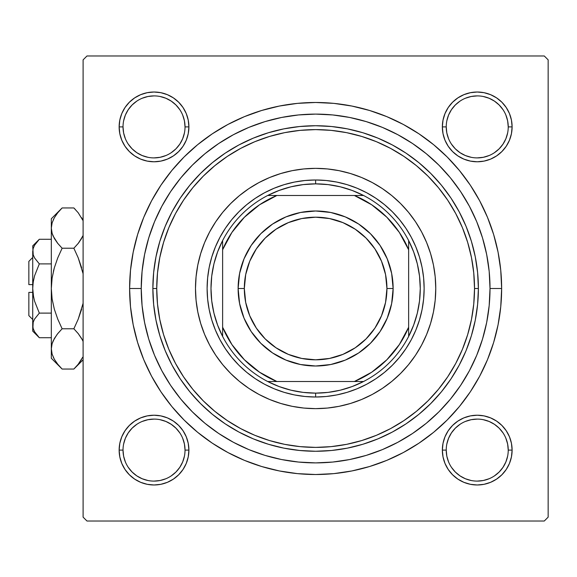 <?xml version="1.0" encoding="UTF-8"?>
<svg xmlns="http://www.w3.org/2000/svg" width="577" height="577" viewBox="0 0 577 577"><rect width="100%" height="100%" fill="white"/><g stroke="black" fill="none" stroke-linecap="round" stroke-linejoin="round"><path stroke-width="0.87" d="M119.814 443.302L119.143 450.103L119.814 443.302L119.143 450.103L119.814 456.905L121.805 463.454L125.021 469.483L129.363 474.763L134.65 479.105L140.68 482.329L147.222 484.312L154.023 484.983L160.832 484.312L167.373 482.329L173.403 479.105L178.69 474.763L183.024 469.483L186.248 463.454L188.232 456.905L188.903 450.103L188.232 443.302L186.248 436.753L183.024 430.723L178.69 425.444L173.403 421.102L167.373 417.878L160.832 415.894L154.023 415.224L147.222 415.894L140.68 417.878L134.65 421.102L129.363 425.444L125.021 430.723L121.805 436.753L119.814 443.302L119.143 450.103L123.024 450.103A31.007 31.007 0 0 0 154.023 481.103A31.007 31.007 0 0 0 185.029 450.103A31.007 31.007 0 0 0 154.023 419.097A31.007 31.007 0 0 0 123.024 450.103L119.143 450.103A34.88 34.88 0 0 1 154.023 415.224A34.88 34.88 0 0 1 188.903 450.103L185.029 450.103A31.007 31.007 0 0 1 154.023 481.103A31.007 31.007 0 0 1 123.024 450.103A31.007 31.007 0 0 1 154.023 419.097A31.007 31.007 0 0 1 185.029 450.103L184.431 444.052L182.671 438.239M119.814 120.095L119.143 126.897L119.814 120.095L119.143 126.897L119.814 133.698L121.805 140.247L125.021 146.277L129.363 151.556L134.65 155.898L140.68 159.122L147.222 161.106L154.023 161.776L160.832 161.106L167.373 159.122L173.403 155.898L178.69 151.556L183.024 146.277L186.248 140.247L188.232 133.698L188.903 126.897L188.232 120.095L186.248 113.546L183.024 107.517L178.69 102.237L173.403 97.895L167.373 94.671L160.832 92.688L154.023 92.017L147.222 92.688L140.68 94.671L134.65 97.895L129.363 102.237L125.021 107.517L121.805 113.546L119.814 120.095L119.143 126.897L123.024 126.897A31.007 31.007 0 0 0 154.023 157.903A31.007 31.007 0 0 0 185.029 126.897A31.007 31.007 0 0 0 154.023 95.897A31.007 31.007 0 0 0 123.024 126.897L119.143 126.897A34.88 34.88 0 0 1 154.023 92.017A34.88 34.88 0 0 1 188.903 126.897L185.029 126.897A31.007 31.007 0 0 1 154.023 157.903A31.007 31.007 0 0 1 123.024 126.897A31.007 31.007 0 0 1 154.023 95.897A31.007 31.007 0 0 1 185.029 126.897L184.431 120.845L182.671 115.032M443.021 120.095L442.35 126.897L443.021 120.095L442.35 126.897L443.021 133.698L445.004 140.247L448.228 146.277L452.57 151.556L457.857 155.898L463.886 159.122L470.428 161.106L477.229 161.776L484.038 161.106L490.58 159.122L496.609 155.898L501.896 151.556L506.231 146.277L509.455 140.247L511.438 133.698L512.109 126.897L511.438 120.095L509.455 113.546L506.231 107.517L501.896 102.237L496.609 97.895L490.58 94.671L484.038 92.688L477.229 92.017L470.428 92.688L463.886 94.671L457.857 97.895L452.57 102.237L448.228 107.517L445.004 113.546L443.021 120.095L442.35 126.897L446.23 126.897A31.007 31.007 0 0 0 477.229 157.903A31.007 31.007 0 0 0 508.236 126.897A31.007 31.007 0 0 0 477.229 95.897A31.007 31.007 0 0 0 446.23 126.897L442.35 126.897A34.88 34.88 0 0 1 477.229 92.017A34.88 34.88 0 0 1 512.109 126.897L508.236 126.897A31.007 31.007 0 0 1 477.229 157.903A31.007 31.007 0 0 1 446.23 126.897A31.007 31.007 0 0 1 477.229 95.897A31.007 31.007 0 0 1 508.236 126.897L507.637 120.845L505.87 115.032M443.021 443.302L442.35 450.103L443.021 443.302L442.35 450.103L443.021 456.905L445.004 463.454L448.228 469.483L452.57 474.763L457.857 479.105L463.886 482.329L470.428 484.312L477.229 484.983L484.038 484.312L490.58 482.329L496.609 479.105L501.896 474.763L506.231 469.483L509.455 463.454L511.438 456.905L512.109 450.103L511.438 443.302L509.455 436.753L506.231 430.723L501.896 425.444L496.609 421.102L490.58 417.878L484.038 415.894L477.229 415.224L470.428 415.894L463.886 417.878L457.857 421.102L452.57 425.444L448.228 430.723L445.004 436.753L443.021 443.302L442.35 450.103L446.23 450.103A31.007 31.007 0 0 0 477.229 481.103A31.007 31.007 0 0 0 508.236 450.103A31.007 31.007 0 0 0 477.229 419.097A31.007 31.007 0 0 0 446.23 450.103L442.35 450.103A34.88 34.88 0 0 1 477.229 415.224A34.88 34.88 0 0 1 512.109 450.103L508.236 450.103A31.007 31.007 0 0 1 477.229 481.103A31.007 31.007 0 0 1 446.23 450.103A31.007 31.007 0 0 1 477.229 419.097A31.007 31.007 0 0 1 508.236 450.103L507.637 444.052L505.87 438.239M501.644 288.5L490.017 288.5L501.644 288.5L500.749 270.267L498.074 252.207L493.638 234.5L487.486 217.313L479.682 200.81L470.298 185.152L459.422 170.489L447.161 156.966L433.637 144.704L418.974 133.835L403.316 124.444L386.814 116.641L369.626 110.495L351.92 106.06L333.859 103.377L315.626 102.482L297.393 103.377L279.34 106.06L261.626 110.495L244.439 116.641L227.937 124.444L212.278 133.835L197.622 144.704L184.092 156.966L171.831 170.489L160.961 185.152L151.578 200.81L143.767 217.313L137.622 234.5L133.186 252.207L130.503 270.267L129.609 288.5A186.018 186.018 0 0 1 315.626 102.482A186.018 186.018 0 0 1 501.644 288.5A186.018 186.018 0 0 1 315.626 474.518A186.018 186.018 0 0 1 129.609 288.5L130.503 306.733L133.186 324.793L137.622 342.5L143.767 359.687L151.578 376.19L160.961 391.848L171.831 406.511L184.092 420.034L197.622 432.296L212.278 443.165L227.937 452.556L244.439 460.359L261.626 466.504L279.34 470.94L297.393 473.623L315.626 474.518L333.859 473.623L351.92 470.94L369.626 466.504L386.814 460.359L403.316 452.556L418.974 443.165L433.637 432.296L447.161 420.034L459.422 406.511L470.298 391.848L479.682 376.19L487.486 359.687L493.638 342.5L498.074 324.793L500.749 306.733L501.644 288.5M141.235 288.5L129.609 288.5L141.235 288.5A174.391 174.391 0 0 1 315.626 114.109A174.391 174.391 0 0 1 490.017 288.5A174.391 174.391 0 0 1 315.626 462.891A174.391 174.391 0 0 1 141.235 288.5L142.079 305.594L144.589 322.521L148.743 339.125L154.513 355.237L161.827 370.708L170.626 385.386L180.817 399.133L192.314 411.812L204.994 423.309L218.741 433.5L233.418 442.299L248.889 449.62L265.002 455.383L281.605 459.544L298.533 462.054L315.626 462.891L332.72 462.054L349.648 459.544L366.251 455.383L382.363 449.62L397.834 442.299L412.512 433.5L426.259 423.309L438.938 411.812L450.435 399.133L460.626 385.386L469.426 370.708L476.746 355.237L482.509 339.125L486.671 322.521L489.181 305.594L490.017 288.5L489.181 271.406L486.671 254.479L482.509 237.875L476.746 221.763L469.426 206.292L460.626 191.614L450.435 177.867L438.938 165.188L426.259 153.691L412.512 143.5L397.834 134.701L382.363 127.38L366.251 121.617L349.648 117.456L332.72 114.946L315.626 114.109L298.533 114.946L281.605 117.456L265.002 121.617L248.889 127.38L233.418 134.701L218.741 143.5L204.994 153.691L192.314 165.188L180.817 177.867L170.626 191.614L161.827 206.292L154.513 221.763L148.743 237.875L144.589 254.479L142.079 271.406L141.235 288.5M292.864 170.54L294.018 170.323M487.695 260.119L486.195 252.163M443.511 169.934L437.979 164.236M418.101 147.387L411.661 142.93M403.785 138.033L397.084 134.304M372.663 123.702L365.768 121.473M234.168 134.304L227.453 138.04M149.393 235.784L147.121 243.581M544.277 55.976L86.983 55.976L544.277 55.976L548.15 59.857L548.15 517.143L548.15 59.857L544.277 55.976M83.102 517.143L83.102 59.857L86.983 55.976L83.102 59.857L83.102 517.143L86.983 521.024L83.102 517.143M544.277 521.024L86.983 521.024L544.277 521.024L548.15 517.143L544.277 521.024M435.642 293.974A120.139 120.139 0 0 1 421.592 345.111A120.139 120.139 0 0 0 421.592 231.889M421.571 345.154A120.139 120.139 0 0 1 421.563 345.154A120.139 120.139 0 0 1 408.566 364.628A120.139 120.139 0 0 0 415.563 355.18M408.422 364.801A120.139 120.139 0 0 1 391.934 381.296A120.139 120.139 0 0 0 408.422 364.801M372.259 394.452L361.599 399.493L350.499 403.46L339.067 406.331L327.404 408.062L315.626 408.639L303.855 408.062L292.193 406.331L280.754 403.46L269.654 399.493L258.994 394.452A120.139 120.139 0 0 0 372.237 394.459A120.139 120.139 0 0 1 259.015 394.459L248.882 388.393L239.412 381.368L230.677 373.449L222.758 364.714L215.74 355.244L209.675 345.133L204.633 334.472L200.666 323.372L197.803 311.941L196.072 300.278L195.488 288.5L196.072 276.722L197.803 265.059L200.666 253.628L204.633 242.528L209.675 231.867A120.139 120.139 0 0 0 195.488 288.5A120.139 120.139 0 0 1 315.626 168.361A120.139 120.139 0 0 1 435.765 288.5L435.188 300.278L433.457 311.941L430.593 323.372L426.619 334.472L421.578 345.133L415.519 355.244L408.494 364.714L400.575 373.449L391.841 381.368L382.371 388.393L372.28 394.437A120.139 120.139 0 0 0 391.754 381.44A120.139 120.139 0 0 1 382.306 388.436M258.972 394.437L258.972 394.437A120.139 120.139 0 0 1 239.505 381.44A120.139 120.139 0 0 0 248.954 388.436M239.325 381.296A120.139 120.139 0 0 1 222.837 364.801A120.139 120.139 0 0 0 239.325 381.296M209.689 345.154L209.689 345.154A120.139 120.139 0 0 0 222.686 364.628A120.139 120.139 0 0 1 215.69 355.18M391.754 195.56A120.139 120.139 0 0 0 372.28 182.563L382.371 188.607L391.841 195.632L400.575 203.551L408.494 212.286L415.519 221.756L421.578 231.867L426.619 242.528L430.593 253.628L433.457 265.059L435.188 276.722L435.765 288.5A120.139 120.139 0 0 1 315.626 408.639A120.139 120.139 0 0 1 195.488 288.5A120.139 120.139 0 0 0 209.667 345.111A120.139 120.139 0 0 1 195.617 293.974M143.558 316.881L145.065 324.837M187.741 407.066L193.273 412.764M213.158 429.613L219.592 434.07M227.468 438.967L234.168 442.696M258.59 453.298L265.485 455.527M397.084 442.696L403.806 438.96M481.86 341.216L484.139 333.419M338.396 406.46L337.235 406.677M511.438 133.698L512.109 126.897L511.438 133.698L512.109 126.897L511.438 120.095M484.038 92.688L477.229 92.017L484.038 92.688L477.229 92.017L470.428 92.688M508.236 126.897L512.109 126.897A34.88 34.88 0 0 1 477.229 161.776A34.88 34.88 0 0 1 442.35 126.897L443.021 133.698M470.428 161.106L477.229 161.776L470.428 161.106L477.229 161.776L484.038 161.106M188.232 133.698L188.903 126.897L188.232 133.698L188.903 126.897L188.232 120.095M160.832 92.688L154.023 92.017L160.832 92.688L154.023 92.017L147.222 92.688M185.029 126.897L188.903 126.897A34.88 34.88 0 0 1 154.023 161.776A34.88 34.88 0 0 1 119.143 126.897L119.814 133.698M147.222 161.106L154.023 161.776L147.222 161.106L154.023 161.776L160.832 161.106M188.232 456.905L188.903 450.103L188.232 456.905L188.903 450.103L188.232 443.302M160.832 415.894L154.023 415.224L160.832 415.894L154.023 415.224L147.222 415.894M185.029 450.103L188.903 450.103A34.88 34.88 0 0 1 154.023 484.983A34.88 34.88 0 0 1 119.143 450.103L119.814 456.905M147.222 484.312L154.023 484.983L147.222 484.312L154.023 484.983L160.832 484.312M511.438 456.905L512.109 450.103L511.438 456.905L512.109 450.103L511.438 443.302M484.038 415.894L477.229 415.224L484.038 415.894L477.229 415.224L470.428 415.894M508.236 450.103L512.109 450.103A34.88 34.88 0 0 1 477.229 484.983A34.88 34.88 0 0 1 442.35 450.103L443.021 456.905M470.428 484.312L477.229 484.983L470.428 484.312L477.229 484.983L484.038 484.312M184.431 456.155L182.671 461.968L179.8 467.327L175.949 472.022L171.239 475.888M147.979 480.511L142.158 478.744L136.799 475.881L132.104 472.022L128.245 467.327M128.253 432.873L132.104 428.177L136.792 424.333M171.261 424.333L175.949 428.177L179.8 432.873M507.637 456.155L505.87 461.968L503.007 467.327L499.155 472.022L494.453 475.881M471.185 480.511L465.365 478.744L460.006 475.881L455.311 472.022L451.445 467.32M451.459 432.873L455.311 428.177L459.999 424.333M494.46 424.333L499.155 428.177L503 432.873M503 144.127L499.155 148.823L494.46 152.667M459.999 152.667L455.311 148.823L451.459 144.127M446.822 120.845L448.589 115.032L451.452 109.673L455.311 104.978L460.006 101.119M483.281 96.489L489.094 98.256L494.453 101.119L499.155 104.978L503.007 109.673M179.8 144.127L175.949 148.823L171.261 152.667M136.792 152.667L132.104 148.823L128.253 144.127M123.615 120.845L125.382 115.032L128.245 109.673L132.104 104.978L136.807 101.112M160.074 96.489L165.887 98.256L171.246 101.119L175.949 104.978L179.8 109.673M446.23 450.103L446.822 456.155L448.589 461.968M477.222 481.103L483.281 480.511L489.094 478.744M494.453 424.326L489.094 421.462L483.281 419.695M477.244 419.097L471.185 419.695L465.365 421.462M451.452 432.88L448.589 438.239L446.822 444.052M123.024 450.103L123.615 456.155L125.382 461.968M154.016 481.103L160.074 480.511L165.887 478.744M171.246 424.326L165.887 421.462L160.074 419.695M154.037 419.097L147.979 419.695L142.158 421.462M128.245 432.88L125.382 438.239L123.615 444.052M123.024 126.897L123.615 132.948L125.382 138.761M136.799 152.674L142.158 155.538L147.979 157.305M154.016 157.903L160.074 157.305L165.887 155.538M179.8 144.12L182.671 138.761L184.431 132.948M154.037 95.897L147.979 96.489L142.158 98.256M446.23 126.897L446.822 132.948L448.589 138.761M460.006 152.674L465.365 155.538L471.185 157.305M477.222 157.903L483.281 157.305L489.094 155.538M503.007 144.12L505.87 138.761L507.637 132.948M477.244 95.897L471.185 96.489L465.365 98.256M421.571 231.846A120.139 120.139 0 0 0 408.566 212.372M408.422 212.199A120.139 120.139 0 0 0 391.934 195.704M372.237 182.541A120.139 120.139 0 0 0 259.015 182.541L269.654 177.507L280.754 173.54L292.193 170.669L303.855 168.938L315.626 168.361L327.404 168.938L339.067 170.669L350.499 173.54L361.599 177.507L372.259 182.548M258.972 182.563A120.139 120.139 0 0 0 239.505 195.56M239.325 195.704A120.139 120.139 0 0 0 222.837 212.199M222.686 212.372A120.139 120.139 0 0 0 209.689 231.846M478.391 288.5L474.518 288.5A158.891 158.891 0 0 1 315.626 447.391A158.891 158.891 0 0 1 156.735 288.5L152.862 288.5A162.764 162.764 0 0 0 315.626 451.264A162.764 162.764 0 0 0 478.391 288.5A162.764 162.764 0 0 1 315.626 451.264A162.764 162.764 0 0 1 152.862 288.5L153.648 272.546L155.992 256.743L159.872 241.251L165.253 226.213L172.083 211.773L180.291 198.07L189.811 185.246L200.536 173.41L212.372 162.678L225.203 153.165L238.9 144.957L253.339 138.127L268.377 132.746L283.877 128.859L299.672 126.522L315.626 125.736L331.58 126.522L347.383 128.859L362.875 132.746L377.913 138.127L392.353 144.957L406.057 153.165L418.888 162.678L430.723 173.41L441.448 185.246L450.962 198.07L459.177 211.773L466.007 226.213L471.387 241.251L475.268 256.743L477.612 272.546L478.391 288.5L477.612 304.454L475.268 320.257L471.387 335.749L466.007 350.787L459.177 365.227L450.962 378.93L441.448 391.754L430.723 403.59L418.888 414.322L406.057 423.835L392.353 432.043L377.913 438.873L362.875 444.254L347.383 448.141L331.58 450.478L315.626 451.264L299.672 450.478L283.877 448.141L268.377 444.254L253.339 438.873L238.9 432.043L225.203 423.835L212.372 414.322L200.536 403.59L189.811 391.754L180.291 378.93L172.083 365.227L165.253 350.787L159.872 335.749L155.992 320.257L153.648 304.454L152.862 288.5A162.764 162.764 0 0 1 315.626 125.736A162.764 162.764 0 0 1 478.391 288.5A162.764 162.764 0 0 0 315.626 125.736A162.764 162.764 0 0 0 152.862 288.5L156.735 288.5L157.499 304.072L159.793 319.499L163.579 334.624L168.83 349.301L175.502 363.402L183.515 376.774L192.805 389.302L203.277 400.849L214.832 411.322L227.352 420.611L240.724 428.632L254.825 435.296L269.502 440.547L284.627 444.34L300.054 446.627L315.626 447.391L331.198 446.627L346.626 444.34L361.75 440.547L376.435 435.296L390.528 428.632L403.9 420.611L416.428 411.322L427.983 400.849L438.448 389.302L447.738 376.774L455.758 363.402L462.422 349.301L467.673 334.624L471.467 319.499L473.753 304.072L474.518 288.5L473.753 272.928L471.467 257.501L467.673 242.376L462.422 227.699L455.758 213.598L447.738 200.226L438.448 187.698L427.983 176.151L416.428 165.678L403.9 156.389L390.528 148.368L376.435 141.704L361.75 136.453L346.626 132.66L331.198 130.373L315.626 129.609L300.054 130.373L284.627 132.66L269.502 136.453L254.825 141.704L240.724 148.368L227.352 156.389L214.832 165.678L203.277 176.151L192.805 187.698L183.515 200.226L175.502 213.598L168.83 227.699L163.579 242.376L159.793 257.501L157.499 272.928L156.735 288.5A158.891 158.891 0 0 1 315.626 129.609A158.891 158.891 0 0 1 474.518 288.5L478.391 288.5M148.743 339.125L154.513 355.237M366.251 455.383L382.363 449.62M482.509 237.875L476.746 221.763M265.002 121.617L248.889 127.38M419.465 319.997L415.88 330.022L411.329 339.651L405.847 348.782L399.508 357.336L392.353 365.227L384.462 372.381L375.916 378.721L366.777 384.195L357.156 388.754L347.123 392.338L336.795 394.928L326.265 396.486L315.626 397.012L304.995 396.486L294.458 394.928L284.129 392.338L274.104 388.754L264.475 384.195L255.344 378.721L246.79 372.381L238.9 365.227L231.745 357.336L225.405 348.782L219.931 339.651L215.38 330.022L211.788 319.997L209.199 309.669L207.641 299.138L207.114 288.5L207.641 277.862L209.199 267.331L211.788 257.003L215.38 246.978L219.931 237.349L225.405 228.218L231.745 219.664L238.9 211.773L246.79 204.619L255.344 198.279L264.475 192.805L274.104 188.246L284.129 184.662L294.458 182.072L304.995 180.514L315.626 179.988L326.265 180.514L336.795 182.072L347.123 184.662L357.156 188.246L366.777 192.805L375.916 198.279L384.462 204.619L392.353 211.773L399.508 219.664L405.847 228.218L411.329 237.349L415.88 246.978L419.465 257.003L422.054 267.331L423.619 277.862L424.138 288.5L423.619 299.138L422.054 309.669L419.465 319.997L415.88 330.022M209.675 231.867L215.74 221.756L222.758 212.286L230.677 203.551L239.412 195.632L248.882 188.607L258.994 182.548M230.677 373.449L239.412 381.368M269.654 399.493L280.754 403.46M400.575 373.449L408.494 364.714M426.619 334.472L430.593 323.372M400.575 203.551L391.841 195.632M361.599 177.507L350.499 173.54M230.677 203.551L222.758 212.286M204.633 242.528L200.666 253.628M211.788 257.003L215.38 246.978M347.123 184.662L357.156 188.246M284.129 392.338L274.104 388.754M442.35 450.103L442.523 446.685M477.229 415.224L480.648 415.39M512.109 450.103L511.943 453.522M477.229 484.983L473.811 484.817M119.143 450.103L119.316 446.685M154.023 415.224L157.442 415.39M188.903 450.103L188.737 453.522M154.023 484.983L150.604 484.817M512.109 126.897L511.943 130.315M477.229 161.776L473.811 161.61M442.35 126.897L442.523 123.478M477.229 92.017L480.648 92.183M188.903 126.897L188.737 130.315M154.023 161.776L150.604 161.61M119.143 126.897L119.316 123.478M154.023 92.017L157.442 92.183M222.621 336.434A104.632 104.632 0 0 1 222.621 240.566L217.587 251.94L213.937 263.84L211.73 276.08L210.994 288.5L211.73 300.92L213.937 313.16L217.587 325.06L222.621 336.434A104.632 104.632 0 0 0 267.692 381.512L279.073 386.54L290.967 390.189L303.206 392.396L315.626 393.132A104.632 104.632 0 0 1 267.692 381.512L363.56 381.512A104.632 104.632 0 0 1 315.626 393.132L328.046 392.396L340.293 390.189L352.186 386.54L363.56 381.512A104.632 104.632 0 0 0 408.639 336.434L413.666 325.06L417.315 313.16L419.522 300.92L420.265 288.5L419.522 276.08L417.315 263.84L413.666 251.94L408.639 240.566A104.632 104.632 0 0 1 408.639 336.434L408.639 240.566A104.632 104.632 0 0 0 363.56 195.488L352.186 190.46L340.293 186.811L328.046 184.604L315.626 183.868L315.626 179.988A108.512 108.512 0 0 0 207.114 288.5A108.512 108.512 0 0 0 315.626 397.012L315.626 393.132L315.626 397.012A108.512 108.512 0 0 1 207.114 288.5A108.512 108.512 0 0 1 315.626 179.988A108.512 108.512 0 0 1 424.138 288.5A108.512 108.512 0 0 1 315.626 397.012A108.512 108.512 0 0 0 424.138 288.5A108.512 108.512 0 0 0 315.626 179.988L315.626 183.868L303.206 184.604L290.967 186.811L279.073 190.46L267.692 195.488A104.632 104.632 0 0 1 363.56 195.488L267.692 195.488A104.632 104.632 0 0 0 222.621 240.566L222.621 336.434A104.632 104.632 0 0 0 267.692 381.512L354.379 381.512L371.696 372.223L386.878 359.745L399.349 344.57L408.639 327.253L408.639 249.747L399.349 232.43L386.878 217.255L371.696 204.777L354.379 195.488L276.873 195.488L259.563 204.777L244.381 217.255L231.911 232.43L222.621 249.747L222.621 327.253L231.911 344.57L244.381 359.745L259.563 372.223L276.873 381.512A100.759 100.759 0 0 1 222.621 327.253L222.621 336.434M363.56 195.488A104.632 104.632 0 0 1 408.639 240.566L408.639 249.747A100.759 100.759 0 0 0 354.379 195.488L363.56 195.488M408.639 336.434A104.632 104.632 0 0 1 363.56 381.512L354.379 381.512A100.759 100.759 0 0 0 408.639 327.253L408.639 336.434M222.621 240.566A104.632 104.632 0 0 1 267.692 195.488L276.873 195.488A100.759 100.759 0 0 0 222.621 249.747L222.621 240.566M393.132 288.5L386.936 288.5A71.31 71.31 0 0 1 315.626 359.81A71.31 71.31 0 0 1 244.323 288.5L238.121 288.5A77.506 77.506 0 0 0 315.626 366.006A77.506 77.506 0 0 0 393.132 288.5A77.506 77.506 0 0 1 315.626 366.006A77.506 77.506 0 0 1 238.121 288.5A77.506 77.506 0 0 1 315.626 210.994A77.506 77.506 0 0 1 393.132 288.5L391.646 303.617L387.232 318.158L380.07 331.559L370.434 343.308L358.692 352.944L345.291 360.106L330.751 364.52L315.626 366.006L300.509 364.52L285.968 360.106L272.568 352.944L260.818 343.308L251.183 331.559L244.021 318.158L239.606 303.617L238.121 288.5L239.606 273.383L244.021 258.842L251.183 245.441L260.818 233.692L272.568 224.056L285.968 216.894L300.509 212.48L315.626 210.994L330.751 212.48L345.291 216.894L358.692 224.056L370.434 233.692L380.07 245.441L387.232 258.842L391.646 273.383L393.132 288.5A77.506 77.506 0 0 0 315.626 210.994A77.506 77.506 0 0 0 238.121 288.5L244.323 288.5L245.694 274.587L249.747 261.215L256.339 248.882L265.204 238.077L276.015 229.213L288.341 222.621L301.713 218.56L315.626 217.19L329.539 218.56L342.918 222.621L355.244 229.213L366.049 238.077L374.92 248.882L381.505 261.215L385.566 274.587L386.936 288.5L385.566 302.413L381.505 315.785L374.92 328.118L366.049 338.923L355.244 347.787L342.918 354.379L329.539 358.44L315.626 359.81L301.713 358.44L288.341 354.379L276.015 347.787L265.204 338.923L256.339 328.118L249.747 315.785L245.694 302.413L244.323 288.5A71.31 71.31 0 0 1 315.626 217.19A71.31 71.31 0 0 1 386.936 288.5L393.132 288.5M380.07 331.559L370.434 343.308L358.692 352.944M272.568 352.944L260.818 343.308L251.183 331.559M251.183 245.441L260.818 233.692L272.568 224.056M358.692 224.056L370.434 233.692L380.07 245.441M28.85 315.626L28.85 292.373L28.85 315.626L32.723 319.507M32.723 292.373L28.85 292.373L32.723 292.373M33.855 320.48L33.206 322.211L34.562 319.095L39.323 313.109L34.562 301.158L33.206 294.912L34.57 301.172L39.323 313.109L34.562 301.158L33.206 294.934L32.723 288.5L33.206 282.066L34.57 275.828L39.323 263.891L51.324 263.891L39.323 263.891L34.584 257.941L33.214 254.818L32.723 251.579L33.199 248.398L34.562 245.261L39.323 239.275L51.324 239.275L39.323 239.275L34.57 245.247M39.294 263.862L34.584 257.941L33.214 254.818L32.723 245.874L33.206 254.796L32.723 251.579L33.199 248.398L34.512 245.34M34.209 257.255L34.562 257.905M32.903 292.373L33.567 296.996L32.723 288.5L33.206 282.066L34.526 275.986M34.562 331.739L33.214 328.652L32.723 325.421L33.199 322.233L34.562 319.095L39.323 313.109L34.57 319.081M37.995 336.333L39.323 337.725L51.324 337.725L39.323 337.725L34.584 331.775L33.214 328.652L32.723 325.421L33.214 322.182M39.323 313.109L51.324 313.109L39.323 313.109L34.584 319.059L39.323 313.109L34.57 301.165M60.643 367.527L62.121 369.049L73.863 369.049L62.121 369.049L57.779 364.253L54.368 359.312L52.125 354.206L51.324 348.912L51.324 358.259L51.324 218.741L51.324 228.088L52.103 222.881L54.332 217.745L57.765 212.762L62.121 207.951L73.863 207.951L78.205 212.747L83.102 220.695L78.205 212.747L73.863 207.951L62.121 207.951L57.779 212.747M82.778 236.231L78.212 243.422L73.863 248.225L62.121 248.225L57.779 243.429L54.368 238.496L52.125 233.382L51.324 228.088L52.11 233.339M52.118 277.977L54.346 267.771L52.11 278.006L51.324 288.5L52.11 298.994L51.324 288.5L51.324 348.912L52.103 343.697L54.332 338.569L57.765 333.578L54.346 338.54L57.765 333.578L62.121 328.775L73.863 328.775L62.121 328.775L57.779 333.571L62.121 328.775L57.779 319.182L54.339 309.207L52.11 298.994L54.346 309.229L52.118 299.023L54.346 309.229L57.772 319.175L54.339 309.207L52.11 298.994L51.324 288.5L52.11 278.006L51.324 288.5L52.118 277.977L54.346 267.771L57.772 257.825L62.121 248.225L57.779 257.818L62.121 248.225L57.505 243.09L54.368 238.496L52.125 233.382L51.324 228.088L52.11 222.837M53.077 235.95L57.779 243.429L62.121 248.225L73.863 248.225L78.205 243.429L81.638 238.46L78.212 243.422L73.863 248.225L78.205 257.818L83.102 273.714M54.339 267.786L53.416 271.305M81.638 309.229L78.205 319.175L73.863 328.775L78.479 333.91L73.863 328.775L78.205 319.182L83.102 303.286L78.205 319.175L73.863 328.775L78.205 319.182L73.863 328.775L78.205 333.571L82.23 339.629M53.199 340.769L52.11 343.661M51.324 358.259L62.121 369.049L57.779 364.253L54.368 359.312L52.125 354.206L51.324 348.912L52.118 354.163M82.691 357.25L78.212 364.238L73.863 369.049L78.205 364.253M57.505 333.91L62.121 328.775L57.779 319.182L54.346 309.229L57.772 319.175L62.121 328.775L57.765 333.578L54.346 338.533L52.125 343.618M52.125 354.206L51.324 348.912L52.103 343.697L51.324 348.912L52.103 354.119L51.331 348.623M54.332 359.255L53.293 357.25L54.332 359.255M57.073 334.465L53.257 340.654M57.779 257.818L62.121 248.225L57.779 257.818L54.346 267.771L57.772 257.825M52.125 222.794L51.324 228.088L52.118 233.346L51.324 228.088L51.331 287.916M52.103 222.881L54.332 217.745L57.765 212.762L62.121 207.951L51.324 218.741M78.205 333.571L81.617 338.504L78.205 333.571M81.53 359.464L78.212 364.238L73.863 369.049L83.102 359.81M82.727 340.654L81.653 338.569L82.727 340.654M83.102 303.286L82.569 305.695M78.919 242.52L83.102 235.481M78.479 243.09L73.863 248.225L78.205 257.818L81.638 267.771L78.205 257.825L73.863 248.225L78.205 243.429L82.727 236.346M75.255 209.379L73.863 207.951M81.653 217.745L82.691 219.75L81.653 217.745M32.73 325.24L32.723 251.579L32.723 331.126L32.723 325.421L33.214 328.659M33.199 322.233L32.723 331.126L39.323 337.725L34.584 331.775L38.493 336.874M33.949 330.563L34.447 331.544L33.949 330.563M34.57 275.828L39.323 263.891L34.57 257.919M28.85 284.627L28.85 261.374L28.85 284.627L32.723 284.627L28.85 284.627M33.812 256.433L33.214 254.818M33.567 280.004L32.903 284.627M53.113 236.022L52.125 233.382M52.11 278.006L51.324 288.5M82.872 340.978L83.102 341.519M53.293 219.75L54.426 217.587M78.328 364.094L77.57 365.025M33.906 320.372L34.562 319.095M33.199 248.398L32.723 251.579L33.199 254.767M33.949 246.437L34.447 245.456M32.723 245.874L39.323 239.275M28.85 261.374L32.723 257.493"/></g></svg>
